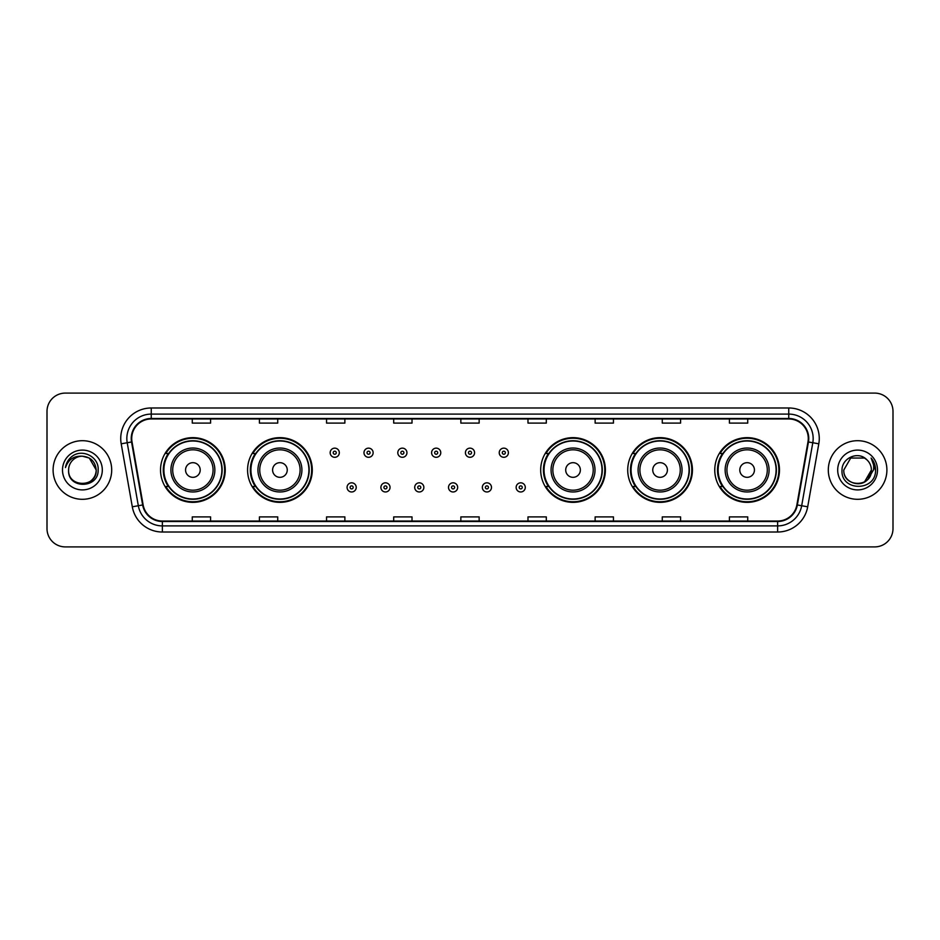 <?xml version="1.0" encoding="UTF-8"?>
<svg xmlns="http://www.w3.org/2000/svg" width="940" height="940" viewBox="0 0 940 940"><rect width="100%" height="100%" fill="white"/><g stroke="black" fill="none" stroke-linecap="round" stroke-linejoin="round"><path stroke-width="1.41" d="M714.764 470A32.348 32.348 0 0 0 747.112 502.348A32.348 32.348 0 0 0 779.471 470A32.348 32.348 0 0 0 747.112 437.652A32.348 32.348 0 0 0 714.764 470M627.72 470A32.348 32.348 0 0 0 660.08 502.348A32.348 32.348 0 0 0 692.428 470A32.348 32.348 0 0 0 660.08 437.652A32.348 32.348 0 0 0 627.72 470M540.688 470A32.348 32.348 0 0 0 573.036 502.348A32.348 32.348 0 0 0 605.384 470A32.348 32.348 0 0 0 573.036 437.652A32.348 32.348 0 0 0 540.688 470M247.572 470A32.348 32.348 0 0 0 279.92 502.348A32.348 32.348 0 0 0 312.28 470A32.348 32.348 0 0 0 279.92 437.652A32.348 32.348 0 0 0 247.572 470M160.529 470A32.348 32.348 0 0 0 192.888 502.348A32.348 32.348 0 0 0 225.236 470A32.348 32.348 0 0 0 192.888 437.652A32.348 32.348 0 0 0 160.529 470M168.295 486.485A29.598 29.598 0 0 1 168.295 453.515M255.328 486.485A29.598 29.598 0 0 1 255.328 453.515M548.443 486.485A29.598 29.598 0 0 1 548.443 453.515M635.487 486.485A29.598 29.598 0 0 1 635.487 453.515M722.519 486.485A29.598 29.598 0 0 1 722.519 453.515M47 411.403L47 528.597A18.306 18.306 0 0 0 65.306 546.904L874.693 546.904A18.306 18.306 0 0 0 893 528.597L893 411.403A18.306 18.306 0 0 0 874.693 393.096L65.306 393.096A18.306 18.306 0 0 0 47 411.403L47 528.597M53.098 470A29.305 29.305 0 0 0 82.403 499.305A29.305 29.305 0 0 0 111.696 470A29.305 29.305 0 0 0 82.403 440.696A29.305 29.305 0 0 0 53.098 470A29.305 29.305 0 0 0 82.403 499.305A29.305 29.305 0 0 0 111.696 470A29.305 29.305 0 0 0 82.403 440.696A29.305 29.305 0 0 0 53.098 470M828.305 470A29.305 29.305 0 0 0 857.597 499.305A29.305 29.305 0 0 0 886.902 470A29.305 29.305 0 0 0 857.597 440.696A29.305 29.305 0 0 0 828.305 470A29.305 29.305 0 0 0 857.597 499.305A29.305 29.305 0 0 0 886.902 470A29.305 29.305 0 0 0 857.597 440.696A29.305 29.305 0 0 0 828.305 470M131.718 438.498A19.529 19.529 0 0 1 151.258 418.97L788.742 418.97A19.529 19.529 0 0 1 807.977 441.894L796.873 504.886A19.529 19.529 0 0 1 777.639 521.03L162.362 521.03A19.529 19.529 0 0 1 143.127 504.886L132.023 441.894A19.529 19.529 0 0 1 131.718 438.498M131.236 438.498A20.022 20.022 0 0 0 131.541 441.976L142.645 504.968A20.022 20.022 0 0 0 162.362 521.512L777.639 521.512A20.022 20.022 0 0 0 797.355 504.968L808.459 441.976A20.022 20.022 0 0 0 788.742 418.488L151.258 418.488A20.022 20.022 0 0 0 131.236 438.498M121.201 443.809A30.515 30.515 0 0 1 151.258 407.984L788.742 407.984A30.515 30.515 0 0 1 818.799 443.809L807.695 506.801A30.515 30.515 0 0 1 777.639 532.016L162.362 532.016A30.515 30.515 0 0 1 132.305 506.801L121.201 443.809L127.206 442.74A24.417 24.417 0 0 1 151.258 414.094L788.742 414.094A24.417 24.417 0 0 1 812.795 442.74L801.679 505.732A24.417 24.417 0 0 1 777.639 525.907L162.362 525.907A24.417 24.417 0 0 1 138.321 505.732L127.206 442.74A24.417 24.417 0 0 1 126.841 438.498M874.693 393.096L65.306 393.096M65.306 546.904L874.693 546.904M893 528.597L893 411.403M797.355 504.968L801.679 505.732L812.795 442.74L818.799 443.809M460.847 418.97L460.847 423.106L479.153 423.106L479.153 418.97M393.696 418.97L393.696 423.106L412.014 423.106L412.014 418.97M326.556 418.97L326.556 423.106L344.874 423.106L344.874 418.97M259.416 418.97L259.416 423.106L277.723 423.106L277.723 418.97M192.277 418.97L192.277 423.106L210.584 423.106L210.584 418.97M527.986 418.97L527.986 423.106L546.304 423.106L546.304 418.97M595.126 418.97L595.126 423.106L613.444 423.106L613.444 418.97M662.277 418.97L662.277 423.106L680.584 423.106L680.584 418.97M729.417 418.97L729.417 423.106L747.723 423.106L747.723 418.97M479.153 521.03L479.153 516.894L460.847 516.894L460.847 521.03M412.014 521.03L412.014 516.894L393.696 516.894L393.696 521.03M344.874 521.03L344.874 516.894L326.556 516.894L326.556 521.03M277.723 521.03L277.723 516.894L259.416 516.894L259.416 521.03M210.584 521.03L210.584 516.894L192.277 516.894L192.277 521.03M546.304 521.03L546.304 516.894L527.986 516.894L527.986 521.03M613.444 521.03L613.444 516.894L595.126 516.894L595.126 521.03M680.584 521.03L680.584 516.894L662.277 516.894L662.277 521.03M747.723 521.03L747.723 516.894L729.417 516.894L729.417 521.03M68.608 470A13.795 13.795 0 0 1 82.403 456.206L89.3 458.05L96.197 470L89.3 458.05L82.403 456.206L89.3 458.05L96.197 470L89.3 458.05L82.403 456.206L89.3 458.05L96.197 470C97.043 487.801 67.762 487.801 68.608 470C67.316 489.282 98.759 488.835 98.136 470C99.205 456.805 82.062 448.251 71.91 456.488C68.326 459.366 66.176 463.056 65.471 467.579C68.315 459.484 73.954 455.7 82.403 456.206L89.3 458.05L96.197 470C97.043 487.801 67.762 487.801 68.608 470C67.762 487.801 97.043 487.801 96.197 470C97.043 487.801 67.762 487.801 68.608 470C67.762 487.801 97.043 487.801 96.197 470C97.043 487.801 67.762 487.801 68.608 470C67.762 487.801 97.043 487.801 96.197 470C97.043 487.801 67.762 487.801 68.608 470C67.762 487.801 97.043 487.801 96.197 470C96.103 474.536 94.235 478.237 90.593 481.104M82.403 456.206C90.781 457.016 95.387 461.622 96.197 470M62.498 470A19.905 19.905 0 0 0 82.403 489.905A19.905 19.905 0 0 0 102.307 470A19.905 19.905 0 0 0 82.403 450.096A19.905 19.905 0 0 0 62.498 470M200.208 470A7.32 7.32 0 0 0 192.888 462.68A7.32 7.32 0 0 0 185.556 470A7.32 7.32 0 0 0 192.888 477.32A7.32 7.32 0 0 0 200.208 470M214.861 470A21.973 21.973 0 0 0 192.888 448.028A21.973 21.973 0 0 0 170.904 470A21.973 21.973 0 0 0 192.888 491.973A21.973 21.973 0 0 0 214.861 470A21.973 21.973 0 0 1 192.888 491.973A21.973 21.973 0 0 1 170.904 470M221.875 470A28.999 28.999 0 0 0 192.888 441.001A28.999 28.999 0 0 0 163.889 470A28.999 28.999 0 0 0 192.888 498.999A28.999 28.999 0 0 0 221.875 470M224.625 470A31.737 31.737 0 0 1 165.757 486.485L168.695 486.485A29.269 29.269 0 0 0 222.145 470.071A29.269 29.269 0 0 0 168.695 453.515L165.757 453.515A31.737 31.737 0 0 1 224.625 470M287.252 470A7.32 7.32 0 0 0 279.92 462.68A7.32 7.32 0 0 0 272.6 470A7.32 7.32 0 0 0 279.92 477.32A7.32 7.32 0 0 0 287.252 470M301.904 470A21.973 21.973 0 0 0 279.92 448.028A21.973 21.973 0 0 0 257.948 470A21.973 21.973 0 0 0 279.92 491.973A21.973 21.973 0 0 0 301.904 470A21.973 21.973 0 0 1 279.92 491.973A21.973 21.973 0 0 1 257.948 470M308.919 470A28.999 28.999 0 0 0 279.92 441.001A28.999 28.999 0 0 0 250.933 470A28.999 28.999 0 0 0 279.92 498.999A28.999 28.999 0 0 0 308.919 470M311.669 470A31.737 31.737 0 0 1 252.801 486.485L255.739 486.485A29.269 29.269 0 0 0 309.19 470.071A29.269 29.269 0 0 0 255.739 453.515L252.801 453.515A31.737 31.737 0 0 1 311.669 470M580.356 470A7.32 7.32 0 0 0 573.036 462.68A7.32 7.32 0 0 0 565.704 470A7.32 7.32 0 0 0 573.036 477.32A7.32 7.32 0 0 0 580.356 470M595.008 470A21.973 21.973 0 0 0 573.036 448.028A21.973 21.973 0 0 0 551.063 470A21.973 21.973 0 0 0 573.036 491.973A21.973 21.973 0 0 0 595.008 470A21.973 21.973 0 0 1 573.036 491.973A21.973 21.973 0 0 1 551.063 470M602.023 470A28.999 28.999 0 0 0 573.036 441.001A28.999 28.999 0 0 0 544.037 470A28.999 28.999 0 0 0 573.036 498.999A28.999 28.999 0 0 0 602.023 470M604.773 470A31.737 31.737 0 0 1 545.905 486.485L548.854 486.485A29.269 29.269 0 0 0 602.305 470.071A29.269 29.269 0 0 0 548.854 453.515L545.905 453.515A31.737 31.737 0 0 1 604.773 470M667.4 470A7.32 7.32 0 0 0 660.08 462.68A7.32 7.32 0 0 0 652.748 470A7.32 7.32 0 0 0 660.08 477.32A7.32 7.32 0 0 0 667.4 470M682.052 470A21.973 21.973 0 0 0 660.08 448.028A21.973 21.973 0 0 0 638.096 470A21.973 21.973 0 0 0 660.08 491.973A21.973 21.973 0 0 0 682.052 470A21.973 21.973 0 0 1 660.08 491.973A21.973 21.973 0 0 1 638.096 470M689.067 470A28.999 28.999 0 0 0 660.08 441.001A28.999 28.999 0 0 0 631.081 470A28.999 28.999 0 0 0 660.08 498.999A28.999 28.999 0 0 0 689.067 470M691.817 470A31.737 31.737 0 0 1 632.949 486.485L635.886 486.485A29.269 29.269 0 0 0 689.337 470.071A29.269 29.269 0 0 0 635.886 453.515L632.949 453.515A31.737 31.737 0 0 1 691.817 470M754.444 470A7.32 7.32 0 0 0 747.112 462.68A7.32 7.32 0 0 0 739.792 470A7.32 7.32 0 0 0 747.112 477.32A7.32 7.32 0 0 0 754.444 470M769.096 470A21.973 21.973 0 0 0 747.112 448.028A21.973 21.973 0 0 0 725.139 470A21.973 21.973 0 0 0 747.112 491.973A21.973 21.973 0 0 0 769.096 470A21.973 21.973 0 0 1 747.112 491.973A21.973 21.973 0 0 1 725.139 470M776.111 470A28.999 28.999 0 0 0 747.112 441.001A28.999 28.999 0 0 0 718.125 470A28.999 28.999 0 0 0 747.112 498.999A28.999 28.999 0 0 0 776.111 470M778.861 470A31.737 31.737 0 0 1 719.993 486.485L722.931 486.485A29.269 29.269 0 0 0 776.381 470.071A29.269 29.269 0 0 0 722.931 453.515L719.993 453.515A31.737 31.737 0 0 1 778.861 470M866.633 459.578A13.795 13.795 0 0 1 871.392 470L864.495 481.95L871.392 470L868.172 478.86A13.795 13.795 0 0 0 871.392 470L868.137 478.906L871.392 470C872.238 487.801 842.957 487.801 843.803 470L850.7 458.05L864.495 458.05L866.633 459.578C858.173 450.695 841.864 458.015 842.017 470C840.466 491.303 874.999 491.855 875.563 471.034L875.587 470C875.539 465.476 874.036 461.505 871.075 458.074C873.331 461.775 874.118 465.747 873.448 470L868.172 478.86C860.852 488.765 843.086 482.431 843.803 470L850.7 458.05L864.495 458.05L866.633 459.578L864.495 458.05L850.7 458.05L843.803 470C842.957 487.801 872.238 487.801 871.392 470C872.238 487.801 842.957 487.801 843.803 470M837.693 470A19.905 19.905 0 0 0 857.597 489.905A19.905 19.905 0 0 0 877.502 470A19.905 19.905 0 0 0 857.597 450.096A19.905 19.905 0 0 0 837.693 470M871.204 458.227L875.587 470.517M339.316 452.728A4.583 4.583 0 0 1 334.734 457.298A4.583 4.583 0 0 1 330.163 452.728A4.583 4.583 0 0 1 334.734 448.145A4.583 4.583 0 0 1 339.316 452.728A4.583 4.583 0 0 0 334.734 448.145A4.583 4.583 0 0 0 330.163 452.728M373.133 452.728A4.583 4.583 0 0 1 368.551 457.298A4.583 4.583 0 0 1 363.98 452.728A4.583 4.583 0 0 1 368.551 448.145A4.583 4.583 0 0 1 373.133 452.728A4.583 4.583 0 0 0 368.551 448.145A4.583 4.583 0 0 0 363.98 452.728M406.95 452.728A4.583 4.583 0 0 1 402.367 457.298A4.583 4.583 0 0 1 397.796 452.728A4.583 4.583 0 0 1 402.367 448.145A4.583 4.583 0 0 1 406.95 452.728A4.583 4.583 0 0 0 402.367 448.145A4.583 4.583 0 0 0 397.796 452.728M440.766 452.728A4.583 4.583 0 0 1 436.184 457.298A4.583 4.583 0 0 1 431.601 452.728A4.583 4.583 0 0 1 436.184 448.145A4.583 4.583 0 0 1 440.766 452.728A4.583 4.583 0 0 0 436.184 448.145A4.583 4.583 0 0 0 431.601 452.728M474.582 452.728A4.583 4.583 0 0 1 470 457.298A4.583 4.583 0 0 1 465.418 452.728A4.583 4.583 0 0 1 470 448.145A4.583 4.583 0 0 1 474.582 452.728A4.583 4.583 0 0 0 470 448.145A4.583 4.583 0 0 0 465.418 452.728M508.399 452.728A4.583 4.583 0 0 1 503.816 457.298A4.583 4.583 0 0 1 499.234 452.728A4.583 4.583 0 0 1 503.816 448.145A4.583 4.583 0 0 1 508.399 452.728A4.583 4.583 0 0 0 503.816 448.145A4.583 4.583 0 0 0 499.234 452.728M347.072 487.402A4.583 4.583 0 0 1 351.642 482.819A4.583 4.583 0 0 1 356.225 487.402A4.583 4.583 0 0 1 351.642 491.973A4.583 4.583 0 0 1 347.072 487.402A4.583 4.583 0 0 0 351.642 491.973A4.583 4.583 0 0 0 356.225 487.402M380.888 487.402A4.583 4.583 0 0 1 385.459 482.819A4.583 4.583 0 0 1 390.041 487.402A4.583 4.583 0 0 1 385.459 491.973A4.583 4.583 0 0 1 380.888 487.402A4.583 4.583 0 0 0 385.459 491.973A4.583 4.583 0 0 0 390.041 487.402M414.704 487.402A4.583 4.583 0 0 1 419.275 482.819A4.583 4.583 0 0 1 423.858 487.402A4.583 4.583 0 0 1 419.275 491.973A4.583 4.583 0 0 1 414.704 487.402A4.583 4.583 0 0 0 419.275 491.973A4.583 4.583 0 0 0 423.858 487.402M448.509 487.402A4.583 4.583 0 0 1 453.092 482.819A4.583 4.583 0 0 1 457.674 487.402A4.583 4.583 0 0 1 453.092 491.973A4.583 4.583 0 0 1 448.509 487.402A4.583 4.583 0 0 0 453.092 491.973A4.583 4.583 0 0 0 457.674 487.402M482.326 487.402A4.583 4.583 0 0 1 486.908 482.819A4.583 4.583 0 0 1 491.491 487.402A4.583 4.583 0 0 1 486.908 491.973A4.583 4.583 0 0 1 482.326 487.402A4.583 4.583 0 0 0 486.908 491.973A4.583 4.583 0 0 0 491.491 487.402M516.142 487.402A4.583 4.583 0 0 1 520.725 482.819A4.583 4.583 0 0 1 525.296 487.402A4.583 4.583 0 0 1 520.725 491.973A4.583 4.583 0 0 1 516.142 487.402A4.583 4.583 0 0 0 520.725 491.973A4.583 4.583 0 0 0 525.296 487.402M788.742 407.984L788.742 418.488M127.206 442.74L131.541 441.976M162.362 532.016L162.362 521.512M777.639 521.512L777.639 532.016M132.305 506.801L142.645 504.968M808.459 441.976L812.795 442.74M151.258 407.984L151.258 418.488M801.679 505.732L807.695 506.801M213.075 470A20.186 20.186 0 0 0 192.888 449.814A20.186 20.186 0 0 0 172.701 470A20.186 20.186 0 0 0 192.888 490.187A20.186 20.186 0 0 0 213.075 470M300.107 470A20.186 20.186 0 0 0 279.92 449.814A20.186 20.186 0 0 0 259.734 470A20.186 20.186 0 0 0 279.92 490.187A20.186 20.186 0 0 0 300.107 470M593.222 470A20.186 20.186 0 0 0 573.036 449.814A20.186 20.186 0 0 0 552.849 470A20.186 20.186 0 0 0 573.036 490.187A20.186 20.186 0 0 0 593.222 470M680.266 470A20.186 20.186 0 0 0 660.08 449.814A20.186 20.186 0 0 0 639.893 470A20.186 20.186 0 0 0 660.08 490.187A20.186 20.186 0 0 0 680.266 470M767.298 470A20.186 20.186 0 0 0 747.112 449.814A20.186 20.186 0 0 0 726.925 470A20.186 20.186 0 0 0 747.112 490.187A20.186 20.186 0 0 0 767.298 470M333.207 452.728A1.528 1.528 0 0 0 334.734 454.255A1.528 1.528 0 0 0 336.262 452.728A1.528 1.528 0 0 0 334.734 451.2A1.528 1.528 0 0 0 333.207 452.728M367.023 452.728A1.528 1.528 0 0 0 368.551 454.255A1.528 1.528 0 0 0 370.078 452.728A1.528 1.528 0 0 0 368.551 451.2A1.528 1.528 0 0 0 367.023 452.728M400.839 452.728A1.528 1.528 0 0 0 402.367 454.255A1.528 1.528 0 0 0 403.895 452.728A1.528 1.528 0 0 0 402.367 451.2A1.528 1.528 0 0 0 400.839 452.728M434.656 452.728A1.528 1.528 0 0 0 436.184 454.255A1.528 1.528 0 0 0 437.711 452.728A1.528 1.528 0 0 0 436.184 451.2A1.528 1.528 0 0 0 434.656 452.728M468.473 452.728A1.528 1.528 0 0 0 470 454.255A1.528 1.528 0 0 0 471.528 452.728A1.528 1.528 0 0 0 470 451.2A1.528 1.528 0 0 0 468.473 452.728M502.289 452.728A1.528 1.528 0 0 0 503.816 454.255A1.528 1.528 0 0 0 505.344 452.728A1.528 1.528 0 0 0 503.816 451.2A1.528 1.528 0 0 0 502.289 452.728M353.17 487.402A1.528 1.528 0 0 0 351.642 485.874A1.528 1.528 0 0 0 350.115 487.402A1.528 1.528 0 0 0 351.642 488.918A1.528 1.528 0 0 0 353.17 487.402M386.986 487.402A1.528 1.528 0 0 0 385.459 485.874A1.528 1.528 0 0 0 383.931 487.402A1.528 1.528 0 0 0 385.459 488.918A1.528 1.528 0 0 0 386.986 487.402M420.803 487.402A1.528 1.528 0 0 0 419.275 485.874A1.528 1.528 0 0 0 417.748 487.402A1.528 1.528 0 0 0 419.275 488.918A1.528 1.528 0 0 0 420.803 487.402M454.619 487.402A1.528 1.528 0 0 0 453.092 485.874A1.528 1.528 0 0 0 451.564 487.402A1.528 1.528 0 0 0 453.092 488.918A1.528 1.528 0 0 0 454.619 487.402M488.436 487.402A1.528 1.528 0 0 0 486.908 485.874A1.528 1.528 0 0 0 485.381 487.402A1.528 1.528 0 0 0 486.908 488.918A1.528 1.528 0 0 0 488.436 487.402M522.252 487.402A1.528 1.528 0 0 0 520.725 485.874A1.528 1.528 0 0 0 519.197 487.402A1.528 1.528 0 0 0 520.725 488.918A1.528 1.528 0 0 0 522.252 487.402"/></g></svg>
